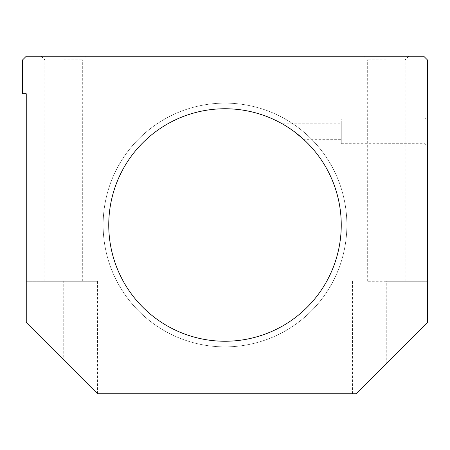 <?xml version="1.0" encoding="UTF-8"?>
<svg xmlns="http://www.w3.org/2000/svg" width="450" height="450" viewBox="0 0 450 450"><rect width="100%" height="100%" fill="white"/><g stroke="black" fill="none" stroke-linecap="round" stroke-linejoin="round"><path stroke-width="0.34" stroke-dasharray="2.25 1.69" d="M386.252 56.25L408.752 56.25L386.252 56.25M423.748 56.25L26.252 56.25L22.5 60.002L22.5 93.752L26.252 93.752L26.252 322.498L26.252 281.25L97.498 281.25L26.252 281.25L26.252 322.498L97.498 393.75L26.252 322.498L97.498 393.75L356.248 393.75L427.5 322.498L427.5 60.002L423.748 56.25M63.748 56.25L86.248 56.25L63.748 56.25M63.748 281.25L82.699 281.25L44.803 281.25L63.748 281.25L63.748 360L63.748 281.25M108.748 225A116.252 116.252 0 0 1 283.123 124.324A116.252 116.252 0 0 1 283.123 325.676A116.252 116.252 0 0 1 108.748 225A116.252 116.252 0 0 1 283.123 124.324A116.252 116.252 0 0 1 283.123 325.676A116.252 116.252 0 0 1 108.748 225A116.252 116.252 0 0 1 283.123 124.324A116.252 116.252 0 0 1 283.123 325.676A116.252 116.252 0 0 1 108.748 225A116.252 116.252 0 0 1 283.123 124.324A116.252 116.252 0 0 1 283.123 325.676A116.252 116.252 0 0 1 108.748 225A116.252 116.252 0 0 1 283.123 124.324A116.252 116.252 0 0 1 283.123 325.676A116.252 116.252 0 0 1 108.748 225M424.963 131.248L424.963 143.713L424.963 131.248M427.5 131.248L427.5 146.25L427.5 131.248M356.248 393.75L352.502 393.75L356.248 393.75L386.252 363.752L356.248 393.75M386.252 281.25L427.5 281.25L367.301 281.25L386.252 281.25L386.252 363.752L427.5 322.498L427.5 281.25L427.5 322.498L386.252 363.752L386.252 281.25M341.252 139.314L341.252 118.789L341.252 143.713L341.252 123.188L341.252 139.314L303.559 139.314C301.753 137.486 297.849 134.347 291.842 129.887M289.789 128.475L281.109 123.188L341.252 123.188M103.123 225A121.877 121.877 0 0 1 285.936 119.453A121.877 121.877 0 0 1 285.936 330.548A121.877 121.877 0 0 1 103.123 225A121.877 121.877 0 0 1 285.936 119.453A121.877 121.877 0 0 1 285.936 330.548A121.877 121.877 0 0 1 103.123 225A121.877 121.877 0 0 1 285.936 119.453A121.877 121.877 0 0 1 285.936 330.548A121.877 121.877 0 0 1 103.123 225A121.877 121.877 0 0 1 285.936 119.453A121.877 121.877 0 0 1 285.936 330.548A121.877 121.877 0 0 1 103.123 225M386.252 59.799L367.301 59.799L386.252 59.799M63.748 59.799L82.699 59.799L63.748 59.799M97.498 393.75L97.498 281.25M341.252 143.713L424.963 143.713L427.5 146.25M341.252 118.789L424.963 118.789L427.5 116.252M352.502 393.75L352.502 281.25M405.197 281.25L405.197 59.799L408.752 56.25M367.301 281.25L367.301 59.799L363.752 56.25M82.699 281.25L82.699 59.799L86.248 56.25M44.803 281.25L44.803 59.799L41.248 56.25"/><path stroke-width="0.67" d="M423.748 56.25L26.252 56.25L22.5 60.002L22.5 93.752L26.252 93.752L26.252 322.498L97.498 393.75L356.248 393.75L427.5 322.498L427.5 60.002L423.748 56.25M108.748 225A116.252 116.252 0 0 1 283.123 124.324A116.252 116.252 0 0 1 283.123 325.676A116.252 116.252 0 0 1 108.748 225M281.109 123.188C283.731 124.509 287.938 127.198 293.738 131.248L303.559 139.314M291.842 129.887L289.789 128.475"/></g></svg>
